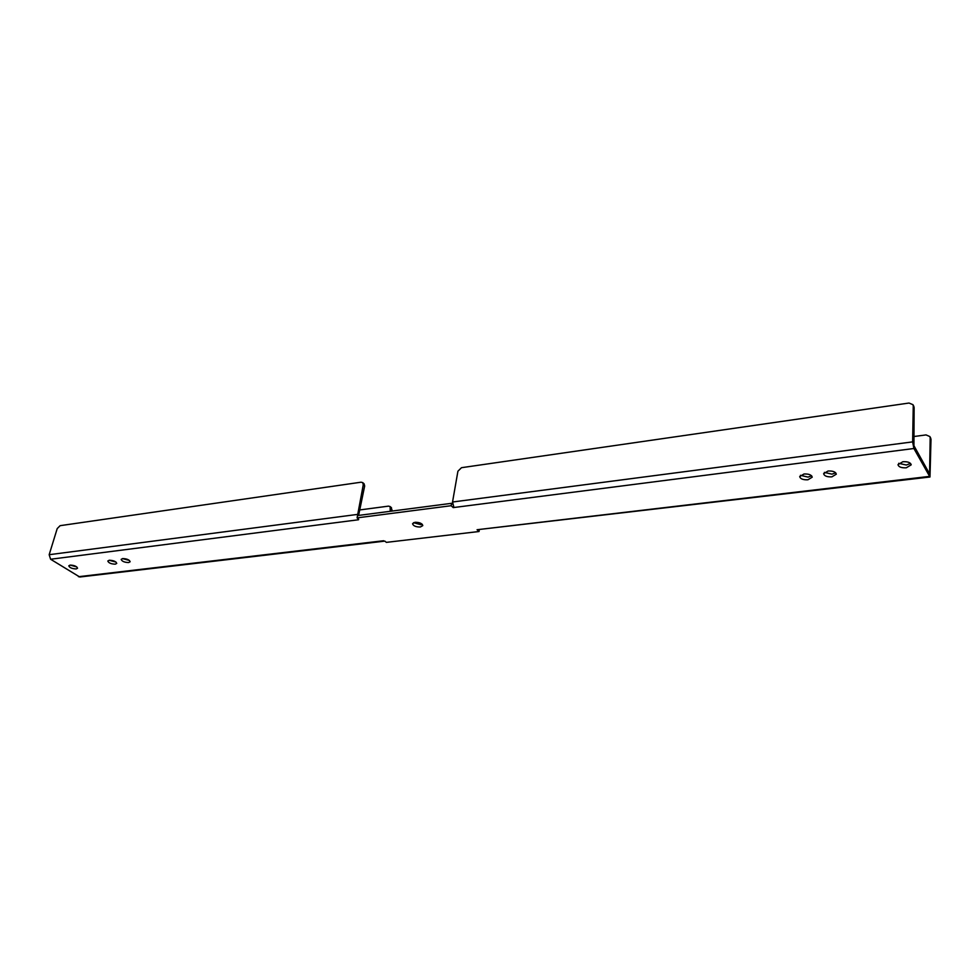 <?xml version="1.0" encoding="UTF-8"?>
<svg xmlns="http://www.w3.org/2000/svg" width="980" height="980" viewBox="0 0 980 980"><rect width="100%" height="100%" fill="white"/><g stroke="black" fill="none" stroke-linecap="round" stroke-linejoin="round"><path stroke-width="1.47" d="M828.051 471.013C832.89 470.804 835.646 471.846 836.32 474.173L831.873 476.856C827.034 477.064 824.29 476.011 823.629 473.695L828.051 471.013M824.364 472.385L831.983 474.161L835.707 472.789M902.85 461.727C907.75 461.482 910.53 462.511 911.216 464.814L906.316 467.791C901.429 468.036 898.66 466.995 897.986 464.692L902.85 461.727M898.685 463.32L906.365 465.035L910.555 463.43M803.98 474.002C808.806 473.805 811.563 474.859 812.224 477.174L807.912 479.784C803.086 479.98 800.354 478.914 799.692 476.599L803.98 474.002M800.439 475.3L808.059 477.101L811.624 475.802M109.258 560.241C113.447 560.389 115.946 561.43 116.743 563.402L115.285 564.174C111.095 564.027 108.609 562.973 107.812 561.013L109.258 560.241M109.135 560.254L116.02 562.091M70.119 565.093C74.26 565.264 76.746 566.305 77.555 568.216L76.207 568.939C72.067 568.768 69.592 567.726 68.784 565.815L70.119 565.093L76.783 566.918M122.647 558.576C126.861 558.71 129.36 559.776 130.144 561.748L128.65 562.545C124.448 562.41 121.961 561.344 121.165 559.372L122.647 558.576M122.463 558.6L129.434 560.45M414.993 522.291C419.514 522.279 422.123 523.381 422.797 525.599L420.346 527.007C415.826 527.007 413.229 525.905 412.555 523.7L414.993 522.291M413.536 522.671L420.775 524.668L422.257 524.288M453.36 506.77L453.213 507.603L451.168 505.717L357.088 517.869L357.565 515.554L451.584 503.316L452.503 504.161M913.936 445.704L929.579 473.867L930.179 437.876L931 439.42L929.983 476.991L913.899 448.509L912.637 441.882L913.25 406.002L914.12 407.643L913.936 445.704M451.168 505.717L451.584 503.316M357.088 517.869L358.668 519.192M357.198 517.293L363.262 484.769L362.735 482.626L361.081 482.197L60.123 525.672L57.208 528.6L49.172 554.705L50.605 559.249L79.772 577.012L384.736 541.132M384.858 541.119L386.353 542.369L479.024 531.515L479.269 530.009M479.024 531.515L477.076 529.727L929.947 477.003M453.213 507.603L913.899 448.509M358.607 515.419L364.67 485.994L364.082 483.802M50.605 559.249L358.545 519.755L357.504 518.212M359.734 509.943L388.521 506.133L390.15 506.574L390.199 511.303M391.437 507.689L391.804 511.095M913.642 436.553L926.039 434.912L929.885 436.578L930.179 437.876M914.12 407.643L913.789 406.247M453.948 507.518L452.54 502.005L457.917 471.209L461.494 467.693L909.024 403.037L912.956 404.679L913.25 406.002M930.669 438.06L931 439.42M929.065 473.132L929.8 473.046M383.646 540.74L78.474 576.706M929.334 476.415L477.799 529.641M363.262 484.769L364.67 485.994M49.172 554.705L357.124 514.463M390.714 508.694L392.037 509.857M452.54 502.005L912.637 441.882M912.956 404.679L913.826 406.32M930.694 438.121L929.885 436.578M362.735 482.626L364.131 483.851M391.486 507.738L390.15 506.574"/></g></svg>
